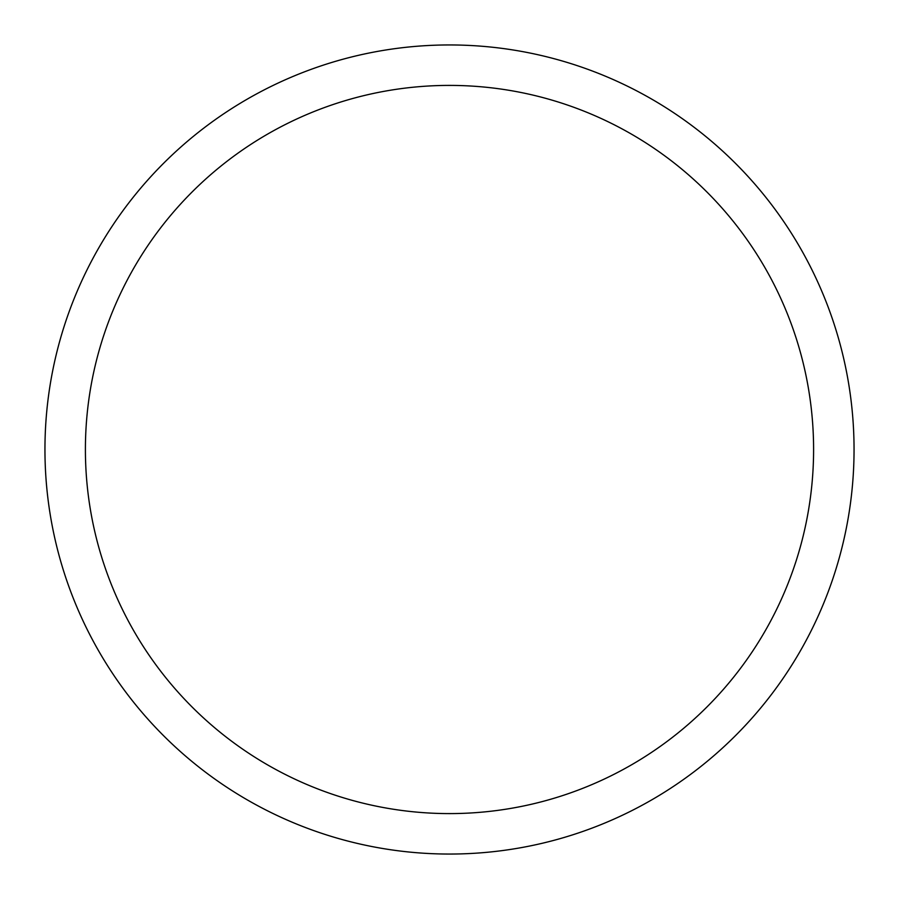 <?xml version="1.0" encoding="UTF-8"?>
<svg xmlns="http://www.w3.org/2000/svg" width="899" height="899" viewBox="0 0 899 899"><rect width="100%" height="100%" fill="white"/><g stroke="black" fill="none" stroke-linecap="round" stroke-linejoin="round"><path stroke-width="1.35" d="M44.95 449.5A404.55 404.55 0 0 0 449.5 854.05A404.55 404.55 0 0 0 854.05 449.5A404.55 404.55 0 0 0 449.5 44.95A404.55 404.55 0 0 0 44.95 449.5M813.595 449.5A364.095 364.095 0 0 1 449.5 813.595A364.095 364.095 0 0 1 85.405 449.5A364.095 364.095 0 0 1 449.5 85.405A364.095 364.095 0 0 1 813.595 449.5"/></g></svg>
